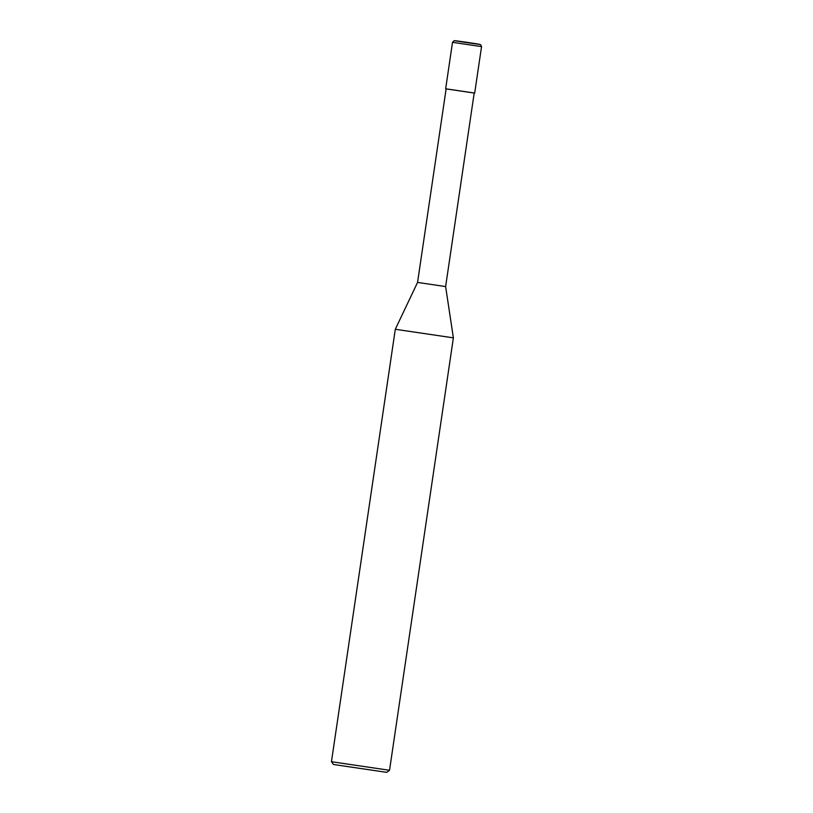 <?xml version="1.0" encoding="UTF-8"?>
<svg xmlns="http://www.w3.org/2000/svg" width="813" height="813" viewBox="0 0 813 813"><rect width="100%" height="100%" fill="white"/><g stroke="black" fill="none" stroke-linecap="round" stroke-linejoin="round"><path stroke-width="1.22" d="M446.134 88.902L474.203 93.048M445.626 286.562L417.557 282.426L446.134 88.851L474.203 92.997L445.626 286.562L453.38 337.852L389.529 770.287L386.744 772.35L333.513 764.494L386.744 772.35M417.557 282.426L395.301 329.275L453.38 337.852M395.301 329.275L331.45 761.71L389.529 770.287M469.955 43.069C461.713 41.93 443.949 39.034 464.68 41.991C486.814 45.243 480.026 44.593 469.955 43.069M481.55 46.615L480.605 44.644L468.593 42.571L454.061 40.701L452.516 42.327L481.55 46.615L474.69 93.068M452.516 42.327L445.656 88.78M331.45 761.71L333.513 764.494"/></g></svg>
